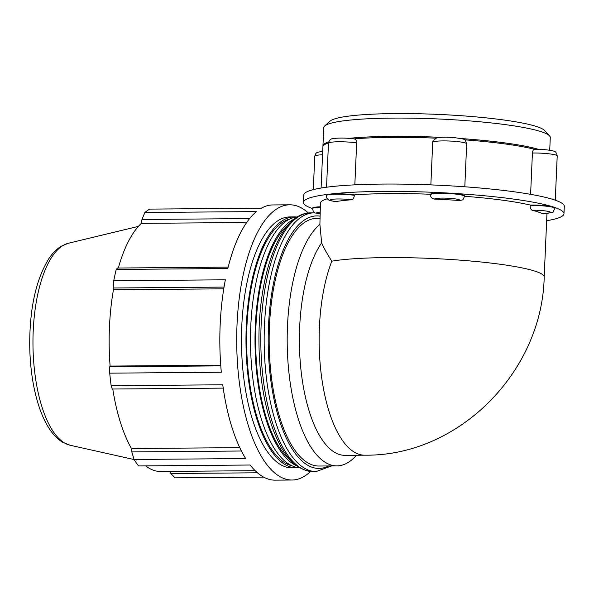 <?xml version="1.0" encoding="UTF-8"?>
<svg xmlns="http://www.w3.org/2000/svg" width="594" height="594" viewBox="0 0 594 594"><rect width="100%" height="100%" fill="white"/><g stroke="black" fill="none" stroke-linecap="round" stroke-linejoin="round"><path stroke-width="0.89" d="M310.528 471.495A137.615 54.158 -90.5 0 1 292.003 480.019L275.133 480.152A137.615 54.158 -90.5 0 1 250.156 465.02L138.558 465.941A137.615 54.158 -90.5 0 1 134.073 459.474L245.671 458.553A137.615 54.158 -90.5 0 1 222.75 384.786L111.152 385.706L112.266 389.025L223.21 388.112M228.17 267.114L117.553 268.028L116.224 269.446L227.821 268.525A137.615 54.158 -90.5 0 1 256.459 211.583L144.862 212.504A137.615 54.158 -90.5 0 1 149.777 209.103L261.375 208.182A137.615 54.158 -90.5 0 1 272.854 204.937L289.724 204.804A137.615 54.158 -90.5 0 1 308.39 213.016M220.782 365.882L109.742 366.802L109.727 373.158L221.317 372.23A137.615 54.158 -90.5 0 1 225.356 279.804L113.758 280.732L113.179 288.001L224.042 287.088M220.73 365.169L110.105 366.082A127.977 50.364 -90.5 0 1 113.439 289.746L113.179 288.001M109.742 366.802L110.105 366.082M223.76 288.833L113.439 289.746M241.424 451.009L131.816 451.915L134.073 459.474M239.768 447.646L131.489 448.537A127.977 50.364 -90.5 0 1 112.771 389.025M131.816 451.915L131.489 448.537M246.688 222.49L141.32 223.366L141.966 219.476L249.614 218.592M118.317 268.02A127.977 50.364 -90.5 0 1 141.32 223.366M257.432 472.794L170.842 473.515L175.022 477.836L263.595 477.108M170.842 473.515L170.025 471.391M292.003 480.019A137.615 54.158 -90.5 0 1 236.709 342.857A137.615 54.158 -90.5 0 1 289.724 204.804M298.663 467.693A125.475 49.376 -90.5 0 1 296.406 467.842L291.899 467.879A125.475 49.376 -90.5 0 1 241.483 342.82A125.475 49.376 -90.5 0 1 289.82 216.936L294.334 216.899A125.475 49.376 -90.5 0 1 296.584 217.01M354.373 195.322C354.069 197.891 353.014 199.376 351.21 199.777A113.38 13.64 -177.5 0 0 335.914 201.566L335.603 201.574C326.849 200.349 328.571 199.458 327.019 198.441L326.18 195.634A17.003 2.049 -177.5 0 1 336.197 194.208A17.003 2.049 -177.5 0 1 354.373 195.322L354.395 194.891A113.38 13.64 2.5 0 1 430.442 194.26A17.003 2.049 2.5 0 1 449.472 193.139A17.003 2.049 2.5 0 1 464.411 195.827L464.389 196.258A113.38 13.64 2.5 0 1 530.138 205.034A17.003 2.049 2.5 0 1 553.578 207.061A17.003 2.049 2.5 0 1 554.937 207.93L554.915 208.36A17.003 2.049 -177.5 0 0 530.115 205.465L530.138 205.034M326.18 195.634L326.203 195.211A17.003 2.049 2.5 0 1 329.611 194.134A17.003 2.049 2.5 0 1 354.395 194.891M430.427 194.691A17.003 2.049 -177.5 0 1 447.839 193.488A17.003 2.049 -177.5 0 1 464.389 196.258C463.58 198.849 462.808 200.096 462.08 200L459.756 200.542A113.38 13.64 -177.5 0 0 434.496 199.087C431.927 198.723 430.568 197.26 430.427 194.691L430.442 194.26M542.374 213.461L542.062 213.461A113.38 13.64 -177.5 0 0 532.098 210.217C530.813 209.637 530.152 208.056 530.115 205.465M320.263 207.224A17.003 2.049 -177.5 0 0 312.481 208.598L312.496 208.175A17.003 2.049 2.5 0 1 320.285 206.794M430.85 184.883L432.714 142.256L433.011 140.889L436.545 137.949C439.753 137.125 445.649 136.999 454.254 137.578C467.597 139.724 464.3 138.55 466.676 143.822L464.805 186.783M435.907 138.164A113.38 13.64 -177.5 0 0 354.091 138.885M534.615 149.309A113.38 13.64 -177.5 0 0 464.627 139.835M328.489 142.961A113.38 13.64 -177.5 0 0 322.898 146.881L321.102 188.031M353.868 138.907C355.65 139.011 356.578 140.333 356.66 142.887L354.833 184.845M530.605 194.335L532.41 153.029C532.669 150.497 533.449 149.272 534.756 149.346M312.481 208.576A130.383 15.689 2.5 0 1 303.452 202.361L303.772 195.032A130.383 15.689 2.5 0 1 329.93 186.798A130.383 15.689 2.5 0 1 449.792 185.811A130.383 15.689 2.5 0 1 553.898 199.725A130.383 15.689 2.5 0 1 564.3 206.408L563.981 213.736A130.383 15.689 2.5 0 1 546.651 220.738M356.489 455.249A123.849 48.738 -90.5 0 1 336.961 465.882A123.849 48.738 -90.5 0 1 287.964 361.813A123.849 48.738 -90.5 0 1 319.899 224.376L321.644 242.879C323.782 247.876 327.168 253.987 331.816 261.197A113.38 13.64 -177.5 0 1 443.117 259.029A113.38 13.64 -177.5 0 1 539.471 272.846A113.38 13.64 -177.5 0 1 544.193 277.019L546.97 213.35M319.899 224.376L320.448 203.103A113.38 13.64 2.5 0 1 327.301 198.797M303.452 202.361A130.383 15.689 2.5 0 1 329.611 194.134A130.383 15.689 2.5 0 1 449.472 193.139A130.383 15.689 2.5 0 1 553.578 207.061A130.383 15.689 2.5 0 1 563.981 213.736M331.816 261.197A113.38 44.617 -90.5 0 0 322.824 385.075A113.38 44.617 -90.5 0 0 364.701 455.182L344.958 455.346A113.38 44.617 -90.5 0 1 301.047 370.604A113.38 44.617 -90.5 0 1 321.644 242.879M336.961 465.882L318.933 466.03A123.849 48.738 -90.5 0 1 269.171 342.589A123.849 48.738 -90.5 0 1 316.884 218.34L319.78 218.317M144.862 212.504L141.966 219.476M255.145 470.686L160.58 471.473A127.977 50.364 -90.5 0 1 145.656 465.882M111.152 385.706A137.615 54.158 -90.5 0 1 109.727 373.158M113.758 280.732A137.615 54.158 -90.5 0 1 116.224 269.446M291.691 465.681A123.849 48.738 -90.5 0 1 246.629 342.775A123.849 48.738 -90.5 0 1 289.649 219.141M291.171 460.892A123.849 48.738 -90.5 0 1 255.65 342.701A123.849 48.738 -90.5 0 1 289.211 223.938M296.406 467.842A125.475 49.376 -90.5 0 1 245.99 342.783A125.475 49.376 -90.5 0 1 294.334 216.899M296.814 465.919A125.475 49.376 -90.5 0 1 255.012 342.701A125.475 49.376 -90.5 0 1 294.765 218.815M299.576 467.768A125.475 49.376 -90.5 0 1 250.497 342.745A125.475 49.376 -90.5 0 1 297.505 216.921M323.002 146.376A113.38 13.64 2.5 0 1 322.943 145.864L323.737 127.628A113.38 13.64 2.5 0 1 324.651 126.017A113.38 13.64 2.5 0 1 421.45 118.377A113.38 13.64 2.5 0 1 541.238 131.712A113.38 13.64 2.5 0 1 549.524 135.833A113.38 13.64 2.5 0 1 550.282 137.518L549.725 150.26M549.524 135.833L544.557 130.494A108.145 13.009 -177.5 0 0 536.657 126.559A108.145 13.009 -177.5 0 0 422.401 113.848A108.145 13.009 -177.5 0 0 330.064 121.124L324.651 126.017M322.943 145.864A113.38 13.64 2.5 0 1 328.734 141.877M348.938 138.35A113.38 13.64 2.5 0 1 440.555 137.355M461.427 138.58A113.38 13.64 2.5 0 1 538.461 149.332M335.914 201.566A12.756 1.537 2.5 0 1 332.803 199.235A12.756 1.537 2.5 0 1 351.21 199.777M434.496 199.087A12.756 1.537 2.5 0 1 448.76 198.27A12.756 1.537 2.5 0 1 459.756 200.542M532.098 210.217A12.756 1.537 2.5 0 1 549.465 211.739A12.756 1.537 2.5 0 1 542.062 213.461M316.55 212.979A12.756 1.537 2.5 0 1 320.055 212.103M432.714 142.256A17.003 2.049 2.5 0 1 450.126 141.053A17.003 2.049 2.5 0 1 466.676 143.822M354.321 138.922C345.812 137.89 338.728 137.793 333.071 138.632C330.828 138.573 329.299 140.095 328.467 143.199A17.003 2.049 2.5 0 1 338.491 141.773A17.003 2.049 2.5 0 1 356.66 142.887M322.713 151.173L316.966 152.487L315.852 153.438L314.768 156.163A17.003 2.049 2.5 0 1 322.557 154.789M532.41 153.029A17.003 2.049 2.5 0 1 557.209 155.925L555.271 200.193M312.793 471.584A129.358 50.906 -90.5 0 1 260.818 342.656A129.358 50.906 -90.5 0 1 310.655 212.882C280.361 212.414 258.182 274.101 258.947 342.315C259.326 374.844 263.862 403.385 272.549 427.94C282.707 455.969 296.124 470.522 312.793 471.584L316.149 471.562L331.645 465.926M319.988 213.602L314.003 212.86A129.358 50.906 89.5 0 0 264.174 342.627A129.358 50.906 89.5 0 0 316.149 471.562M328.623 465.948A126.277 49.696 -90.5 0 1 268.399 351.151A126.277 49.696 -90.5 0 1 319.876 216.119M68.414 243.243L61.241 246.228C56.4 249.235 52.161 253.556 48.522 259.184C36.004 279.796 29.73 308.212 29.7 344.431C29.967 368.325 33.257 389.56 39.553 408.137C42.397 416.349 45.768 423.381 49.673 429.247C53.46 434.986 57.841 439.36 62.83 442.352L70.085 445.24A101.425 39.917 -90.5 0 1 32.967 344.542A101.425 39.917 -90.5 0 1 68.414 243.243L138.395 226.381M542.218 213.498C557.105 212.362 551.819 212.912 554.915 208.36M312.481 208.598L313.32 211.405L314.991 212.867M534.474 149.309C544 149.109 554.172 150.676 554.529 151.567C555.62 151.455 556.511 152.91 557.209 155.925M328.467 143.199L326.544 187.221M314.768 156.163L313.305 189.627M364.701 455.182C458.984 456.363 542.255 371.517 544.193 277.019M314.003 212.86L310.655 212.882M70.085 445.24L134.125 459.556"/></g></svg>
